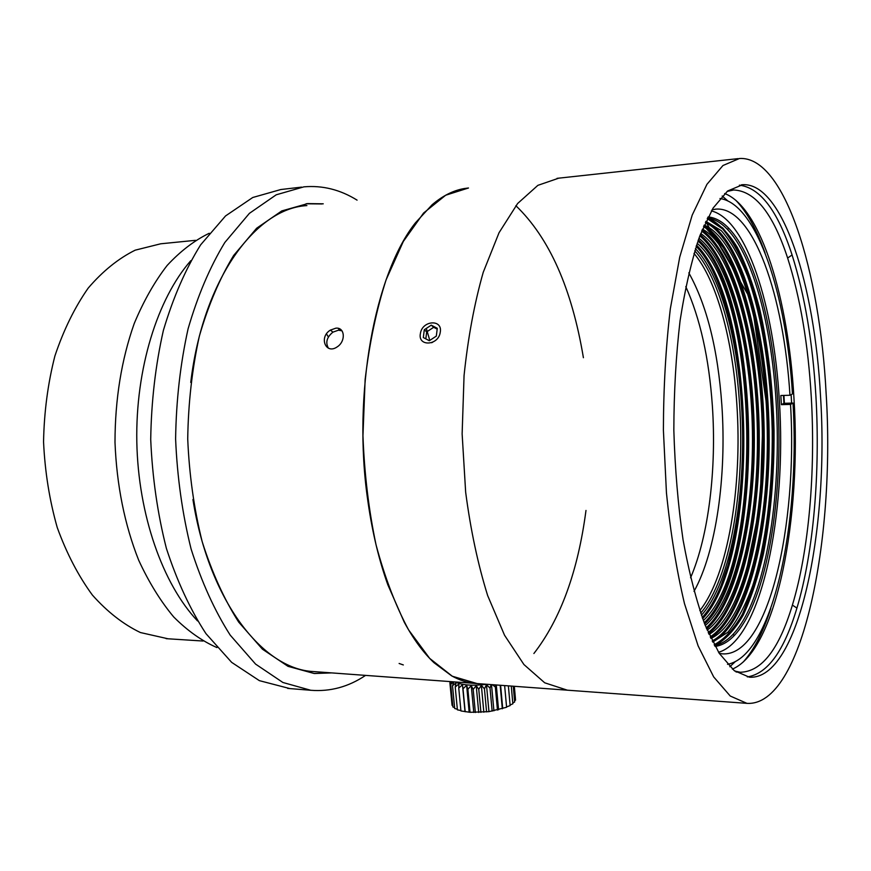 <?xml version="1.0" encoding="UTF-8"?>
<svg xmlns="http://www.w3.org/2000/svg" width="871" height="871" viewBox="0 0 871 871"><rect width="100%" height="100%" fill="white"/><g stroke="black" fill="none" stroke-linecap="round" stroke-linejoin="round"><path stroke-width="1.31" d="M192.937 499.508C208.822 600.827 262.802 669.102 313.288 671.552L746.937 703.354C802.42 706.751 835.539 539.682 826.122 393.365C819.905 271.817 784.782 155.757 739.468 158.489L722.963 165.512L706.936 184.325L692.216 215.083L679.728 257.097L670.332 308.791C665.803 347.279 663.495 387.747 663.397 430.198L666.446 492.844C670.583 533.444 676.593 570.374 684.486 603.636L698.128 645.89L713.687 676.919L730.236 696.027L746.937 703.354M306.897 205.589C255.769 208.3 202.987 279.036 190.749 382.445M314.573 673.533L330.457 672.815M321.998 203.956L306.048 203.781M190.793 260.679C157.444 298.72 135.462 368.771 136.812 441.956C138.239 515.142 162.833 584.201 197.521 620.914M209.247 233.265C194.451 240.407 180.417 251.142 167.123 265.481C154.505 281.812 143.53 301.192 134.188 323.62C121.461 359.756 115.059 399.332 114.994 442.337C116.703 485.31 124.597 524.592 138.674 560.184C148.843 582.22 160.525 601.142 173.721 616.973C187.526 630.789 201.93 640.991 216.955 647.578M195.561 240.32L160.71 243.793L135.179 250.173C118.369 258.513 102.713 271.164 88.178 288.127C74.688 307.43 63.583 330.055 54.895 355.999C47.894 383.36 44.116 411.972 43.55 441.837C44.933 471.69 49.495 500.259 57.246 527.554C66.653 553.401 78.357 575.905 92.391 595.067C107.383 611.888 123.388 624.376 140.416 632.542L168.081 638.791M301.584 187.123L280.832 189.53L252.742 197.499L225.545 215.943L200.635 244.849C185.556 269.074 173.144 297.599 163.378 330.414C155.528 365.101 151.304 401.444 150.716 439.43C152.349 477.406 157.564 513.705 166.372 548.338C177.031 581.088 190.226 609.526 205.959 633.642L231.664 662.374L259.362 680.643L289.88 688.591M357.077 200.134C340.245 189.66 322.52 185.229 303.892 186.851L276.205 194.81L249.389 213.362L224.827 242.486C209.955 266.918 197.706 295.705 188.082 328.846C180.33 363.882 176.171 400.584 175.604 438.962C177.227 477.341 182.387 514.021 191.097 549.002C201.626 582.078 214.669 610.789 230.205 635.122L255.573 664.094L282.89 682.483L310.795 690.278C330.24 691.814 348.498 686.86 365.58 675.384M323.25 203.814L307.757 203.596L281.779 210.924L256.651 228.235L233.657 255.464C219.764 278.306 208.321 305.198 199.35 336.152C192.132 368.858 188.256 403.121 187.722 438.93C189.236 474.728 194.048 508.969 202.17 541.631C211.991 572.519 224.163 599.346 238.687 622.101L262.421 649.178L288.018 666.337L314.202 673.501L331.72 672.902M339.429 330.196L338.384 328.4M335.868 328.171C345.047 327.071 345.95 341.476 337.11 346.93C325.798 354.878 318.601 337.197 330.359 330.12L335.868 328.171M440.236 332.363C442.991 318.938 422.228 320.19 420.41 333.473C417.514 346.843 438.396 345.82 440.236 332.363M328.411 348.182C325.286 342.532 326.799 337.186 332.929 332.145L338.427 330.196L341.955 330.795M820.536 396.468C814.821 285.928 782.877 182.3 742.625 184.706L727.612 191.01L713.077 208.093L699.772 236.008C691.748 259.765 685.172 288.018 680.066 320.789C675.994 355.531 673.925 392.037 673.838 430.296C674.971 468.565 678.052 505.115 683.071 539.944C689.081 572.802 696.43 601.186 705.107 625.095L719.174 653.25L734.188 670.605L749.376 677.192C798.783 680.414 829.225 529.949 820.536 396.468M747.329 676.909C767.656 673.773 784.194 650.822 796.921 608.078C813.666 552.17 820.297 472.224 815.931 396.599C812.785 342.63 804.837 295.411 792.077 254.953C777.868 211.022 760.307 187.766 739.403 185.175M734.841 671.106L740.296 672.249C761.668 671.737 779.033 649.352 792.392 605.095C809.007 550.276 815.626 471.614 811.293 397.23C808.179 344.132 800.286 297.74 787.634 258.045C773.056 213.558 755.081 190.869 733.687 189.987L727.078 191.446M732.38 669.113C776.703 650.332 801.745 517.33 793.927 397.72C788.429 299.559 761.221 207.363 724.672 193.536M791.608 403.11L791.118 394.65M765.076 252.993C756.692 229.552 746.937 211.98 735.788 200.276M743.246 662.004C753.981 649.984 763.159 632.15 770.759 608.502M784.39 403.295L783.933 395.423M727.753 200.874L722.201 196.008M729.822 666.74L735.2 661.699M431.243 325.155L437.275 328.302L436.327 336.097L429.327 340.724L423.317 337.534L424.286 329.761L431.243 325.155L433.682 327.311L426.692 331.873L425.832 338.863M437.177 329.129L433.682 327.311M431.548 342.728L432.658 342.259M424.286 329.761L426.692 331.873M514.293 686.294L515.534 700.153L514.565 700.774M513.259 686.217L514.674 701.972L512.79 702.973M511.266 686.076L512.867 703.801L510.09 705.02M508.37 685.858L510.145 705.586L506.726 706.838M504.636 685.586L506.595 707.263L488.958 711.651L470.046 712.304L460.933 710.954L458.756 688.036L462.457 684.769L463.013 688.798L466.616 685.325L467.879 689.277L471.255 685.608L473.182 689.44L476.208 685.619L478.756 689.288L481.347 685.335L484.428 688.83L486.475 684.78L490.025 688.068L491.211 684.606M460.901 710.529L457.406 709.854L455.217 686.99L458.897 683.953L458.756 688.025M457.34 709.212L454.695 708.515L452.517 685.727L456.045 682.908L455.217 686.99M454.608 707.579L452.898 706.98L450.721 684.268L453.758 681.851M452.768 705.63L452.06 705.303L449.882 682.668L451.08 681.655M455.228 681.96C461.946 685.248 472.507 686.021 486.933 684.29M450.568 681.623L449.882 682.668M452.027 681.732L450.721 684.268M453.922 681.862L452.517 685.727M492.387 684.693L495.338 687.034L495.719 684.933M499.431 685.205L500.226 685.259M450.067 681.579L450.133 682.287M462.457 684.769L464.994 711.509M463.013 688.798L465.19 711.759M466.616 685.325L469.142 712.119M467.879 689.277L470.046 712.304M471.255 685.608L473.77 712.445M473.182 689.44L475.348 712.5M476.208 685.619L478.723 712.478M478.767 689.288L480.912 712.369M481.347 685.335L483.841 712.206M484.439 688.83L486.573 711.912M486.475 684.78L488.958 711.651M490.025 688.068L492.148 711.139M491.505 684.628L493.911 710.823M495.349 687.034L497.461 710.083M496.285 684.976L498.55 709.745M500.226 685.76L502.317 708.776M500.607 685.292L502.709 708.45M514.336 686.294L515.414 698.39M685.793 286.592C700.164 318.448 709.016 358.123 712.347 405.614C716.681 468.642 708.733 535.785 690.561 577.789M736.855 404.264C732.772 340.234 716.844 280.299 693.98 253.385C716.833 280.32 732.761 340.245 736.844 404.264C742.462 486.301 728.102 575.11 699.816 610.593C728.091 575.1 742.451 486.301 736.844 404.264M694.013 591.387C716.278 551.321 726.708 475.784 721.874 405.363C717.933 349.5 706.914 305.329 688.809 272.852M703.343 620.533C764.324 565.018 760.078 297.033 697.181 243.292M705.27 625.498C735.549 599.814 753.785 515.937 752.413 431.167C751.074 346.408 730.105 262.955 698.945 238.251M707.187 630.125C739.207 607.163 758.826 519.595 757.367 431.08C755.995 342.564 733.534 255.453 700.72 233.537M709.081 634.436C742.832 614.567 763.878 523.275 762.321 430.993C760.927 338.71 736.931 247.908 702.472 229.149M710.954 638.421C746.425 622.046 768.93 527.009 767.275 430.905C765.859 334.812 740.285 240.276 704.214 225.088M712.772 642.079L727.818 632.27C737.182 620.903 745.456 605.432 752.653 585.845C765.979 543.972 772.762 488.021 772.229 430.818C770.933 373.626 762.354 317.839 747.666 276.347C739.838 256.967 731.052 241.735 721.308 230.663L705.924 221.343M707.579 217.957C714.405 218.904 720.981 222.671 727.307 229.258C753.328 256.281 771.597 326.385 776.05 401.106C782.245 496.394 765.359 600.293 732.859 634.524C727.056 640.664 720.938 644.29 714.536 645.4M701.405 615.231C731.553 582.361 747.264 489.535 741.417 404.035C737.171 336.642 719.892 273.744 695.417 248.681M790.52 404.416L793.024 403.066L783.933 403.306L781.385 404.656L790.52 404.416C797.934 524.821 768.331 657.061 722.418 653.86L719.261 653.381M719.969 198.512C757.258 203.879 786.382 295.04 792.479 393.942L789.964 395.249C783.911 296.565 753.557 206.775 716.321 209.084L712.053 209.78M781.385 404.656L780.83 395.51L789.964 395.249M783.933 403.306L783.465 395.434M727.525 664.323C772.882 655.874 800.275 523.438 793.024 403.066M700.676 613.13C730.094 579.422 745.304 488.25 739.544 404.188C735.374 338.155 718.608 276.466 694.753 250.815M715.091 646.413C721.885 645.531 728.352 641.829 734.482 635.318C767.013 600.892 783.889 496.612 777.694 400.965C773.23 325.972 754.961 255.584 728.907 228.409C722.244 221.441 715.309 217.608 708.101 216.912M718.564 652.292C761.581 639.652 787.003 513.748 779.305 400.127C773.992 306.614 746.795 219.851 711.389 210.891M429.784 340.419L426.311 328.421M477.058 683.561L452.278 676.212L429.675 658.389L408.63 629.951C395.717 605.966 384.851 577.593 376.043 544.832C368.749 510.156 364.383 473.791 362.957 435.729L365.134 379.549C369.456 343.109 376.446 309.869 386.093 279.841L403.306 241.485L423.567 213.047L445.68 195.224L468.489 187.994L464.199 188.561C453.301 190.422 442.599 195.833 432.081 204.783L415.402 222.867C374.9 273.712 352.254 394.247 367.802 500.585L368.259 503.819C372.625 533.553 379.146 560.543 387.835 584.789L404.231 622.134C413.42 639.129 423.339 652.651 433.987 662.7L451.722 675.907C459.594 680.229 467.444 682.744 475.283 683.43L313.288 671.552M515.861 205.687C549.34 237.892 571.855 288.562 583.407 357.709M585.987 510.45C577.941 571.43 560.576 619.118 533.89 653.511M558.768 178.163L537.886 185.338L517.614 203.52L499.029 232.742L483.231 272.318C474.379 303.38 467.988 337.806 464.058 375.597L462.131 433.9L465.658 492.213C470.623 530.025 477.961 564.484 487.662 595.579L504.538 635.231L523.928 664.54L544.702 682.799L567.402 690.191M702.657 618.704C760.437 557.549 756.431 304.643 696.56 245.154M702.211 617.463C759.207 555.774 755.244 306.461 696.147 246.406M704.203 622.798C765.184 564.909 760.949 297.12 697.976 240.995M704.661 623.974C766.426 566.716 762.125 295.269 698.39 239.797M706.207 627.806C736.507 600.794 754.613 516.372 753.241 431.156C751.88 345.939 731.041 261.942 699.816 235.899M706.675 628.916C737.312 602.264 755.658 517.102 754.264 431.134C752.903 345.177 731.792 260.429 700.24 234.767M708.21 632.488C740.219 607.991 759.643 519.943 758.184 431.069C756.79 342.194 734.525 254.582 701.667 231.131M708.678 633.544C741.014 609.46 760.688 520.673 759.207 431.047C757.814 341.432 735.276 253.091 702.102 230.053M710.213 636.875C743.899 615.22 764.673 523.536 763.127 430.982C761.711 338.427 737.977 247.212 703.528 226.656M710.692 637.877C744.705 616.69 765.718 524.255 764.161 430.96C762.735 337.676 738.728 245.709 703.975 225.643M712.206 640.958C747.558 622.493 769.714 527.14 768.08 430.895C766.643 334.649 741.406 239.786 705.39 222.497M712.685 641.905C748.363 623.952 770.77 527.859 769.104 430.873C767.667 333.898 742.157 238.295 705.837 221.528M714.176 644.747C724.454 639.314 733.894 629.08 742.473 614.044L753.731 586.401C766.894 544.048 773.557 488.032 773.023 430.807C771.728 373.583 763.268 317.741 748.733 275.748C740.971 256.085 732.25 240.461 722.571 228.877L707.241 218.632M714.666 645.64C725.031 640.348 734.547 630.19 743.213 615.144C751.238 597.811 757.999 577.266 763.497 553.521C770.802 515.621 774.319 474.706 774.058 430.786C772.915 386.876 768.091 346.059 759.566 308.356C753.295 284.752 745.87 264.403 737.269 247.299C728.112 232.513 718.248 222.649 707.698 217.706M403.327 664.943L399.114 663.473M166.121 638.661L203.03 641.034M287.68 688.406L310.795 690.278M306.483 203.738L307.757 203.596M326.494 333.909L328.389 337.001M557.048 178.348L738.107 158.631M332.94 332.134L330.414 330.142M741.406 184.826L742.625 184.706M792.392 605.095L796.921 608.078M787.634 258.045L792.077 254.953M736.049 671.977L740.296 672.249M702.483 618.225C709.19 610.146 715.265 599.586 720.709 586.542L728.406 563.973L737.715 520.891C741.885 488.348 743.79 456.654 743.453 425.81C741.471 349.489 723.442 275.236 696.397 245.633M704.508 623.571C765.337 565.519 761.069 296.51 698.248 240.2M706.533 628.579C736.605 601.48 754.852 516.732 753.448 431.156C752.109 345.569 731.107 261.213 700.121 235.105M708.558 633.282C717.377 626.075 725.325 614.752 732.402 599.313L739.784 579.868L750.987 533.422C756.093 497.57 758.543 462.261 758.325 427.509C756.464 339.472 734.133 253.505 701.993 230.314M710.594 637.67C721.787 630.299 731.542 616.124 739.86 595.143L743.235 585.987L760.089 504.647L762.974 417.405C760.263 373.082 754.144 332.428 744.607 295.432L726.392 251.033L703.888 225.839M712.609 641.753C734.057 630.756 751.542 589.602 760.71 536.678C764.498 513.563 766.916 489.252 767.972 463.72L767.721 412.516L751.531 300.865L705.771 221.67M714.612 645.542C724.781 640.109 734.144 629.842 742.702 614.763L753.927 587.021C767.079 544.506 773.775 488.272 773.23 430.807C771.935 373.343 763.442 317.262 748.897 275.105C741.145 255.366 732.467 239.688 722.843 228.06L707.655 217.804M715.167 209.192L716.321 209.084M732.859 634.524L734.482 635.318M727.307 229.258L728.907 228.409M565.791 690.072L475.283 683.43"/></g></svg>

